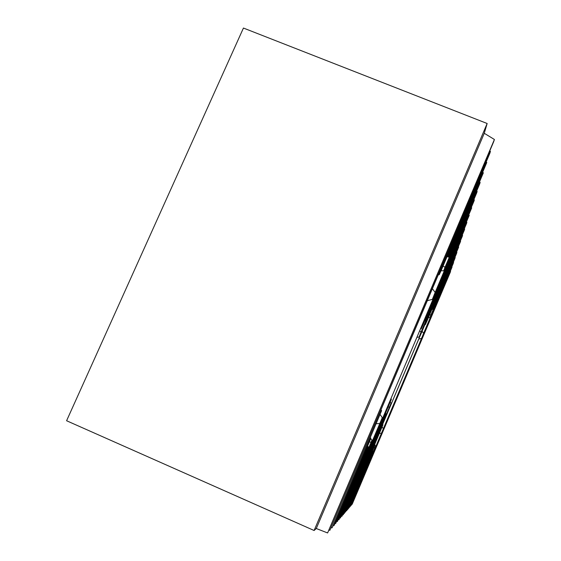 <?xml version="1.0" encoding="UTF-8"?>
<svg xmlns="http://www.w3.org/2000/svg" width="561" height="561" viewBox="0 0 561 561"><rect width="100%" height="100%" fill="white"/><g stroke="black" fill="none" stroke-linecap="round" stroke-linejoin="round"><path stroke-width="0.84" d="M425.378 324.581L460.602 241.328L427.314 320.233L425.378 324.581L424.908 324.637M432.272 309.511L458.716 247.008L432.833 308.41L431.893 309.42M432.847 308.382L433.281 308.508L433.162 307.631M428.436 317.582L429.859 317.694L430.792 315.289L429.747 314.49M418.801 339.075L421.535 338.416L423.625 333.297L422.103 331.271M439.214 274.729L486.78 162.473L441.738 269.196L439.214 274.729L438.344 274.82M447.98 256.293L483.358 172.788L448.625 255.164L447.98 256.293L447.285 256.111M447.054 256.658L448.688 257.085L449.073 255.809L448.435 255.479M441.044 270.704L443.688 270.83L444.999 267.38L443.141 265.893M427.384 300.675L432.377 299.364L435.168 292.435L432.44 288.754M421.192 328.816L469.234 215.319L422.875 325.128L421.192 328.816L420.624 328.837M424.691 320.843L425.259 321.011L425.469 320.254L425.028 320.05M417.026 337.336L419.102 337L421.045 332.147L419.789 330.808M487.151 123.497L314.111 530.503L66.591 420.743L243.439 28.05L487.151 123.497L484.262 133.287L494.409 139.486L493.659 141.751L327.61 532.95L494.409 139.486M451.773 266.924L351.039 505.11M382.111 426.914L383.338 428.744L350.478 506.232L383.338 428.744M421.535 338.416L453.309 263.291L453.309 262.26M423.625 333.297L453.604 262.415M379.453 433.358L381.354 433.232M374.846 445.294L375.639 445.89L349.58 507.284L375.639 445.89M429.859 317.694L454.922 258.453L454.915 257.359M430.792 315.289L455.223 257.527M374.026 447.412L374.832 447.594M372.89 451.086L348.64 508.385L372.953 451.114M433.281 308.508L456.605 253.369L456.605 252.219M433.492 307.793L456.927 252.401M348.64 508.385L348.29 508.245M347.834 509.325L375.007 444.866L347.834 509.325M347.645 509.542L347.28 509.395M346.796 510.538L382.96 424.831L346.796 510.538M382.686 424.418L382.96 424.831M346.6 510.769L346.214 510.608M460.602 241.328L460.244 241.132M462.587 235.354L345.499 512.053L462.215 236.483L462.587 235.354L462.208 235.143M471.247 207.563L471.724 207.836L340.401 518.006L339.882 517.803M380.099 414.439L382.272 417.686L338.921 519.738L382.272 417.686M432.377 299.364L473.863 201.392L474.361 199.891L473.856 199.597M435.168 292.435L474.361 199.891M376.256 423.73L379.664 423.527M338.921 519.738L338.367 519.514M370.632 438.975L372.034 440.027L337.343 521.576L372.034 440.027M443.688 270.83L476.633 193.04L477.166 191.434L476.626 191.126M444.999 267.38L477.166 191.434M369.503 441.928L370.94 442.25M337.343 521.576L336.754 521.337M368.219 446.766L335.667 523.539L368.325 446.815M448.688 257.085L479.592 184.127L480.16 182.416L479.585 182.087M449.073 255.809L480.16 182.416M367.595 446.423L368.212 446.71M335.667 523.539L335.036 523.287M334.209 525.243L370.912 438.204L334.209 525.243M370.316 437.748L370.912 438.204M333.865 525.643L333.185 525.377M483.358 172.788L482.74 172.423M332.301 527.473L381.599 410.687L332.301 527.473M381.087 409.909L381.599 410.687M331.93 527.901L331.2 527.613M486.78 162.473L486.121 162.08M490.454 151.4L329.854 530.327L489.76 153.511L490.454 151.4L489.753 150.972M390.246 402.083L391.108 403.142L344.328 513.42L391.108 403.142M419.102 337L464.284 230.234L464.683 229.042L464.284 228.818M421.045 332.147L464.683 229.042M388.212 407.013L389.334 407.076M344.328 513.42L343.9 513.245M343.332 514.584L385.919 413.681L343.332 514.584M425.259 321.011L466.479 223.636L466.892 222.373L466.472 222.135M425.469 320.254L466.892 222.373M385.484 413.457L385.919 413.681M343.094 514.858L342.638 514.675M342.035 516.099L391.396 399.201L342.035 516.099M391.031 398.731L391.396 399.201M341.789 516.386L341.298 516.19M469.234 215.319L468.793 215.066M471.724 207.836L340.401 518.006M452.054 267.078L351.333 505.237M450.574 271.531L352.154 504.283L450.308 271.384M345.499 512.053L345.085 511.891M329.854 530.327L329.069 530.019M327.61 532.95L316.271 528.518L484.262 133.287M314.111 530.503L316.271 528.518"/></g></svg>
